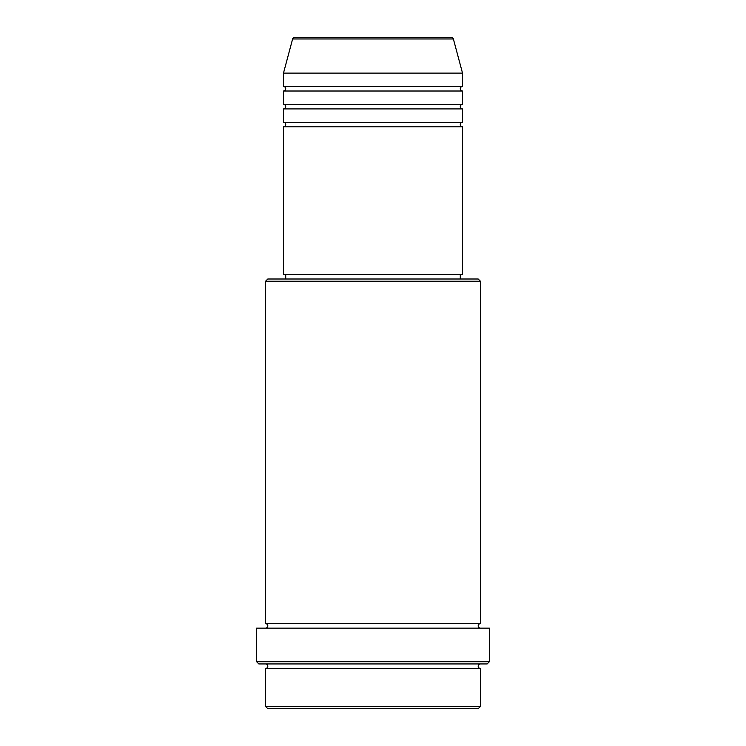 <?xml version="1.0" encoding="UTF-8"?>
<svg xmlns="http://www.w3.org/2000/svg" width="746" height="746" viewBox="0 0 746 746"><rect width="100%" height="100%" fill="white"/><g stroke="black" fill="none" stroke-linecap="round" stroke-linejoin="round"><path stroke-width="0.56" stroke-dasharray="3.73 2.8" d="M283.48 126.82L462.52 126.82M283.48 122.344L462.52 122.344M283.48 108.916L462.52 108.916M283.48 104.44L462.52 104.44M283.48 91.012L462.52 91.012M283.48 86.536L462.52 86.536M265.576 668.416L480.424 668.416M480.424 663.94L265.576 663.94L480.424 663.94M265.576 623.656L480.424 623.656M265.576 628.132L480.424 628.132L265.576 628.132M460.282 274.528L285.718 274.528L460.282 274.528M460.282 279.004L285.718 279.004L460.282 279.004M283.48 73.108L462.52 73.108M451.209 37.3L294.791 37.3M267.814 708.7L478.186 708.7M480.424 706.462L265.576 706.462M258.862 663.94L487.138 663.94M256.624 628.132L489.376 628.132M489.376 661.702L256.624 661.702M265.576 281.242L480.424 281.242M478.186 279.004L267.814 279.004M283.48 274.528L462.52 274.528M292.628 38.96L453.372 38.96"/><path stroke-width="1.12" d="M453.372 38.96L292.628 38.96A2.238 2.238 0 0 1 294.791 37.3L451.209 37.3A2.238 2.238 0 0 1 453.372 38.96L462.52 73.108L283.48 73.108L283.48 86.536A2.238 2.238 0 0 1 285.718 88.774A2.238 2.238 0 0 1 283.48 91.012L283.48 104.44A2.238 2.238 0 0 1 285.718 106.678A2.238 2.238 0 0 1 283.48 108.916L283.48 122.344A2.238 2.238 0 0 1 285.718 124.582A2.238 2.238 0 0 1 283.48 126.82L283.48 274.528L462.52 274.528L462.52 126.82L283.48 126.82M462.52 73.108L462.52 86.536A2.238 2.238 0 0 0 460.282 88.774A2.238 2.238 0 0 0 462.52 91.012L462.52 104.44A2.238 2.238 0 0 0 460.282 106.678A2.238 2.238 0 0 0 462.52 108.916L462.52 122.344A2.238 2.238 0 0 0 460.282 124.582A2.238 2.238 0 0 0 462.52 126.82M478.186 708.7L267.814 708.7L265.576 706.462L480.424 706.462L478.186 708.7M265.576 281.242L267.814 279.004L478.186 279.004L480.424 281.242L265.576 281.242L265.576 623.656A2.238 2.238 0 0 1 267.814 625.894A2.238 2.238 0 0 1 265.576 628.132M487.138 663.94L258.862 663.94L256.624 661.702L489.376 661.702L487.138 663.94M265.576 663.94A2.238 2.238 0 0 1 267.814 666.178A2.238 2.238 0 0 1 265.576 668.416L265.576 706.462M480.424 663.94A2.238 2.238 0 0 0 478.186 666.178A2.238 2.238 0 0 0 480.424 668.416L265.576 668.416M480.424 281.242L480.424 623.656A2.238 2.238 0 0 0 478.186 625.894A2.238 2.238 0 0 0 480.424 628.132M462.52 108.916L283.48 108.916M462.52 122.344L283.48 122.344M285.718 274.528L285.718 279.004M460.282 274.528L460.282 279.004M480.424 623.656L265.576 623.656M489.376 661.702L489.376 628.132L256.624 628.132L256.624 661.702M480.424 668.416L480.424 706.462M292.628 38.96L283.48 73.108M462.52 86.536L283.48 86.536M462.52 91.012L283.48 91.012M462.52 104.44L283.48 104.44"/></g></svg>
